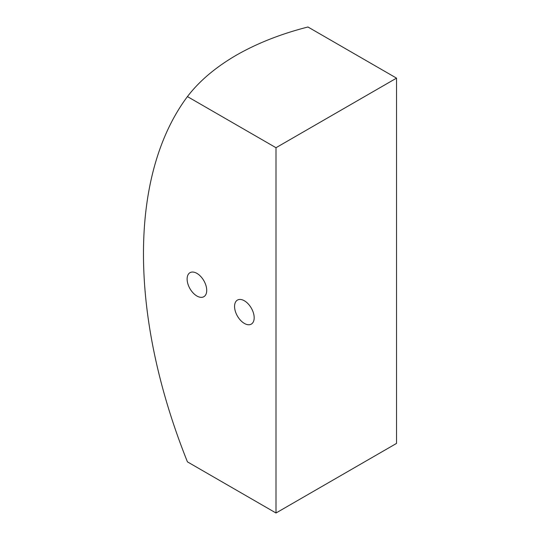 <?xml version="1.0" encoding="UTF-8"?>
<svg xmlns="http://www.w3.org/2000/svg" width="540" height="540" viewBox="0 0 540 540"><rect width="100%" height="100%" fill="white"/><g stroke="black" fill="none" stroke-linecap="round" stroke-linejoin="round"><path stroke-width="0.81" d="M187.434 96.586A433.485 250.27 -120 0 0 187.434 461.862L276.001 513L276.001 147.717L187.434 96.586C199.24 81.108 215.528 67.318 236.297 55.208C257.269 43.22 281.158 33.818 307.962 27L396.529 78.138L396.529 443.414L276.001 513M244.37 300.773A13.871 8.005 60 0 1 253.429 312.991A13.871 8.005 60 0 1 251.303 324.108A13.871 8.005 60 0 1 237.438 316.103A13.871 8.005 60 0 1 237.438 300.085A13.871 8.005 60 0 1 244.37 300.773M196.918 273.375A13.871 8.005 60 0 1 205.976 285.599A13.871 8.005 60 0 1 203.85 296.71A13.871 8.005 60 0 1 189.986 288.704A13.871 8.005 60 0 1 189.986 272.693A13.871 8.005 60 0 1 196.918 273.375M396.529 78.138L276.001 147.717"/></g></svg>

